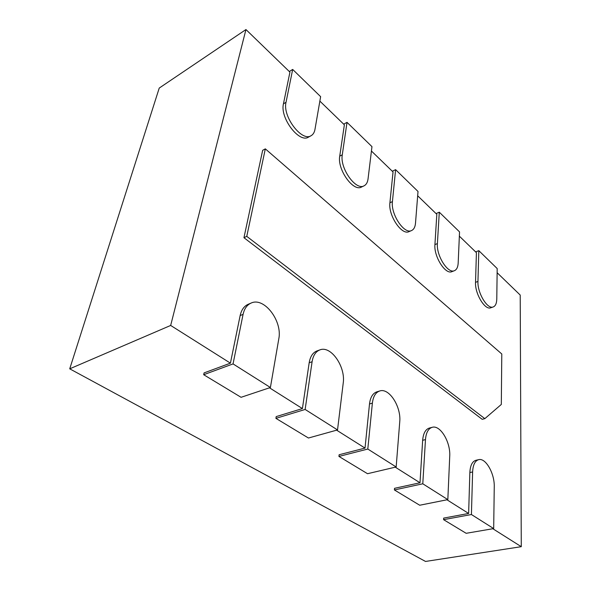 <?xml version="1.0" encoding="UTF-8"?>
<svg xmlns="http://www.w3.org/2000/svg" width="591" height="591" viewBox="0 0 591 591"><rect width="100%" height="100%" fill="white"/><g stroke="black" fill="none" stroke-linecap="round" stroke-linejoin="round"><path stroke-width="0.89" d="M233.046 363.908L243.078 314.368C244.342 308.642 247.023 304.875 251.138 303.057C264.199 296.748 282.609 321.112 278.789 338.887L270.397 387.504L233.046 363.908L203.681 374.716L204.087 372.891L230.416 363.155L170.666 325.449L245.952 29.55L159.238 88.066L69.723 368.828L425.527 561.45L521.277 546.682L520.213 295.064L497.127 272.717M251.138 303.057L248.235 304.269C244.113 306.094 241.416 309.854 240.145 315.572L230.416 363.155M270.397 387.504L241.069 397.307L203.681 374.716M521.277 546.682L492.842 528.738M478.688 459.658C485.647 457.597 494.704 473.554 494.253 486.807L493.684 528.59L471.419 514.525L472.615 471.958C472.985 464.851 475.009 460.751 478.688 459.658L475.962 460.271C472.275 461.372 470.237 465.464 469.852 472.556L468.633 513.461L446.966 499.787M432.198 427.315C440.243 424.67 450.689 442.112 449.729 456.245L447.83 499.617L422.787 483.793L425.476 439.593C426.067 432.649 428.305 428.556 432.198 427.315L429.413 428.039C425.513 429.28 423.259 433.366 422.654 440.302L419.994 482.773L395.283 467.178M379.71 390.983C389.085 387.533 401.37 406.778 399.738 421.922L396.162 466.971L367.801 449.049L372.374 403.136C373.187 396.443 375.632 392.394 379.71 390.983L376.873 391.833C372.788 393.251 370.328 397.3 369.501 403.971L365.024 448.089L336.634 430.174M319.923 349.887C330.945 345.277 345.765 366.775 343.216 383.116L337.527 429.923L305.133 409.452L312.092 361.751C313.141 355.45 315.749 351.497 319.923 349.887L317.042 350.899C312.861 352.517 310.245 356.469 309.182 362.748L302.407 408.573L269.489 387.807M286.022 102.309L292.678 69.435L320.632 96.651L314.981 129.34C314.434 132.428 313.127 134.549 311.08 135.708C301.935 142.121 282.358 116.471 286.022 102.309L283.451 103.809L289.93 72.132L245.952 29.55M283.451 103.809C279.765 117.956 299.334 143.532 308.502 137.105L311.08 135.708M342.278 154.82L347.02 122.344L371.968 146.634L368.053 178.874C367.595 182.383 366.265 184.702 364.063 185.818C355.9 190.915 339.685 168.176 342.278 154.82L339.736 156.12L344.368 124.827L319.864 101.105M339.736 156.12C337.114 169.469 353.329 192.141 361.522 187.029L364.063 185.818M392.424 201.62L395.601 169.647L418.014 191.462L415.503 223.162C415.155 227.033 413.848 229.485 411.572 230.542C404.303 234.627 390.636 214.252 392.424 201.62L389.912 202.757L393.037 171.944L371.436 151.03M389.912 202.757C388.102 215.375 401.769 235.698 409.061 231.606L411.572 230.542M437.392 243.595L439.298 212.191L459.539 231.894L458.18 263.002C457.951 267.154 456.688 269.718 454.405 270.7C447.941 274.01 436.232 255.563 437.392 243.595L434.924 244.593L436.823 214.334L417.674 195.791M434.924 244.593C433.742 256.546 445.451 274.948 451.938 271.631L454.405 270.7M477.949 281.449L478.813 250.658L497.186 268.543L496.78 299.024C496.662 303.405 495.472 306.049 493.212 306.951C487.449 309.669 477.277 292.826 477.949 281.449L475.533 282.328L476.42 252.667L459.355 236.149M475.533 282.328C474.832 293.69 485.012 310.497 490.796 307.771L493.212 306.951M482.197 419.322L243.95 237.715L262.655 150.336L265.322 148.858L501.789 353.979L501.316 404.436L484.834 418.642L482.197 419.322M170.666 325.449L69.723 368.828M302.407 408.573L276.204 416.596L275.908 418.354L305.133 409.452M365.024 448.089L339.131 454.745L338.931 456.429L367.801 449.049M419.994 482.773L394.529 488.321L394.396 489.946L422.787 483.793M468.633 513.461L443.664 518.108L443.597 519.666L471.419 514.525M493.684 528.59L466.166 533.304L443.597 519.666M478.813 250.658L475.622 251.892M447.83 499.617L419.713 505.239L394.396 489.946M439.298 212.191L436.047 213.58M396.162 466.971L367.521 473.709L338.931 456.429M395.601 169.647L392.291 171.227M337.527 429.923L308.458 438.02L275.908 418.354M347.02 122.344L343.666 124.147M292.678 69.435L289.287 71.511M484.834 418.642L246.765 236.363L243.95 237.715M246.765 236.363L265.322 148.858M243.078 314.368L240.145 315.572M472.615 471.958L469.852 472.556M425.476 439.593L422.654 440.302M372.374 403.136L369.501 403.971M312.092 361.751L309.182 362.748"/></g></svg>
